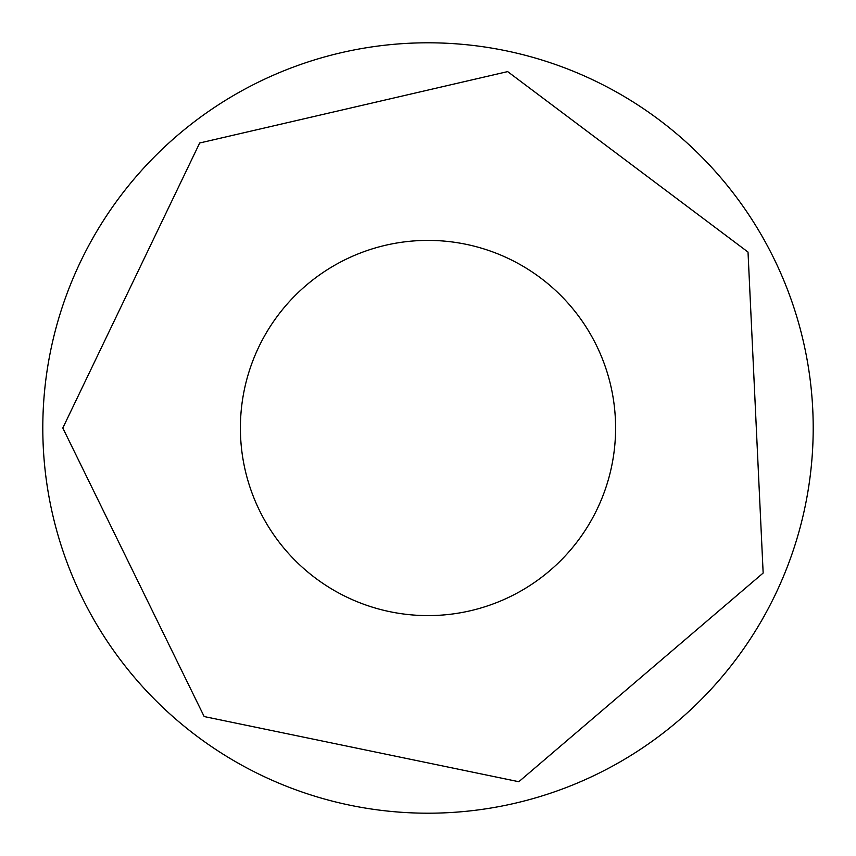 <?xml version="1.0" encoding="UTF-8"?>
<svg xmlns="http://www.w3.org/2000/svg" width="856" height="856" viewBox="0 0 856 856"><rect width="100%" height="100%" fill="white"/><g stroke="black" fill="none" stroke-linecap="round" stroke-linejoin="round"><path stroke-width="1.28" d="M813.2 428A385.2 385.2 0 0 1 235.4 761.594A385.2 385.2 0 0 1 235.4 94.406A385.2 385.2 0 0 1 813.2 428M615.592 428A187.592 187.592 0 0 1 334.204 590.469A187.592 187.592 0 0 1 334.204 265.531A187.592 187.592 0 0 1 615.592 428M62.809 428L204.177 716.558L518.822 781.721L763.156 573.038L748.016 252.071L507.661 71.604L199.673 142.995L62.809 428"/></g></svg>
